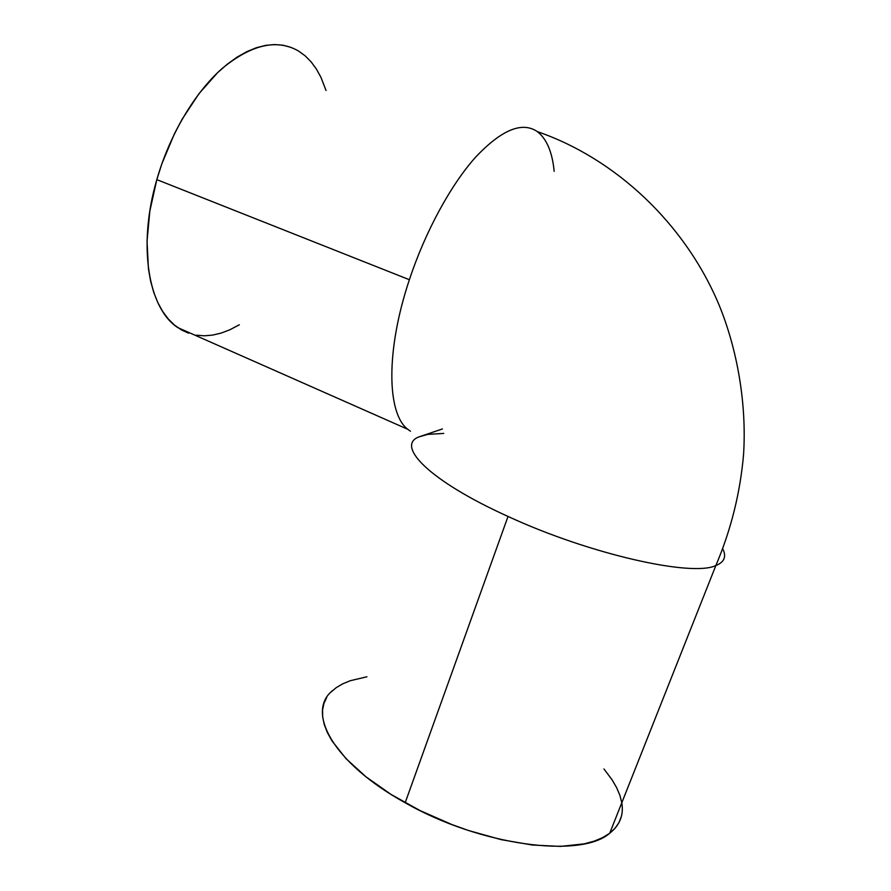 <?xml version="1.0" encoding="UTF-8"?>
<svg xmlns="http://www.w3.org/2000/svg" width="891" height="891" viewBox="0 0 891 891"><rect width="100%" height="100%" fill="white"/><g stroke="black" fill="none" stroke-linecap="round" stroke-linejoin="round"><path stroke-width="1.34" d="M442.471 428.939L418.881 436.913C395.359 445.778 429.518 480.962 508.026 516.446C589.341 554.124 691.906 577.179 715.852 565.551C724.361 562.121 726.666 556.552 722.757 548.867C726.666 556.552 724.361 562.121 715.852 565.551C691.906 577.179 589.341 554.124 508.026 516.446L405.171 802.758C480.071 845.704 581.01 858.801 609.722 833.219C619.846 825.177 623.867 815.031 621.795 802.78M298.195 50.82C276.689 38.725 251.396 44.561 222.327 68.329C194.795 92.486 169.669 134.797 156.816 179.637L409.381 279.718C385.458 351.21 387.062 413.858 407.788 429.295L410.461 431.244L407.788 429.295C387.062 413.858 385.458 351.21 409.381 279.718L156.816 179.637C137.259 246.529 148.719 308.843 177.732 327.576L193.882 334.715M409.381 279.718C425.196 231.883 450.556 185.239 475.415 157.373C501.433 129.796 522.081 121.209 537.362 131.623C546.695 138.862 552.297 152.094 554.169 171.306M443.763 433.416L427.825 434.374L443.763 433.416M332.61 690.536C305.747 711.82 332.61 762.807 405.171 802.758L508.026 516.446C429.518 480.962 395.359 445.778 418.881 436.913L427.825 434.374M326.028 90.47L320.983 77.394L316.439 69.119L311.137 61.891L305.112 55.799L298.385 50.932M291.012 47.39L283.06 45.241L274.573 44.55L265.641 45.374L256.352 47.735L246.796 51.667L237.084 57.147L227.316 64.152L217.627 72.639L198.96 93.689L182.02 119.405L174.491 133.639L161.806 163.944L156.816 179.637L149.833 211.067L147.037 241.261L148.429 268.781L150.624 281.166L153.775 292.46L157.796 302.561L162.641 311.405L168.221 318.911L174.458 325.059L181.274 329.826L188.58 333.189M196.298 335.172L204.329 335.807L212.615 335.105L221.057 333.111L229.588 329.893L239.345 324.781M603.964 768.966L612.106 779.848L616.617 787.655L619.869 795.295L621.784 802.713M621.35 816.49L618.922 822.716L614.979 828.363L609.5 833.386L602.516 837.685L594.063 841.193L584.173 843.855L560.495 846.405L532.406 845.024L501.199 839.656L468.454 830.49L452.027 824.609L420.184 810.643L391.015 794.416L365.956 776.796L346.087 758.72L332.087 741.045L327.398 732.614L324.268 724.561L322.676 716.965L322.575 709.893L323.945 703.389L326.707 697.508M330.795 692.274L336.13 687.729L342.623 683.876L350.185 680.735L366.914 676.781M609.722 833.219L715.852 565.551C730.965 530.034 740.198 493.035 743.562 454.544C746.781 404.447 737.536 349.695 718.814 304.366C684.889 223.73 615.759 158.62 537.362 131.623M407.788 429.295L177.732 327.576"/></g></svg>
